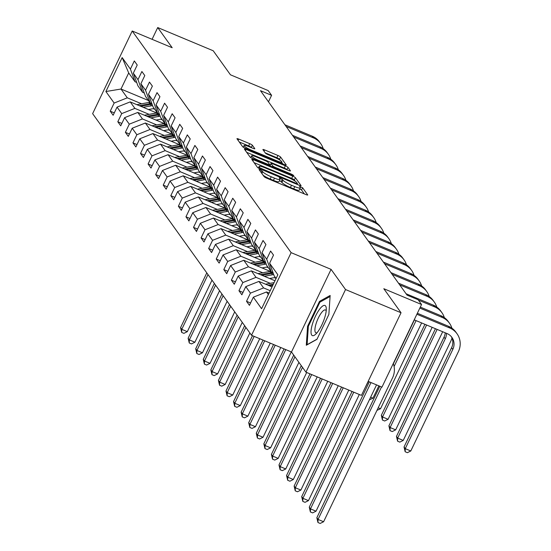 <?xml version="1.0" encoding="UTF-8"?>
<svg xmlns="http://www.w3.org/2000/svg" width="551" height="551" viewBox="0 0 551 551"><rect width="100%" height="100%" fill="white"/><g stroke="black" fill="none" stroke-linecap="round" stroke-linejoin="round"><path stroke-width="0.83" d="M260.217 169.715L259.025 169.543L264.087 176.602A2.466 0.413 25.6 0 0 266.746 178.18L305.97 194.586A2.466 0.413 25.6 0 0 307.713 194.992A2.466 0.413 25.6 0 0 307.672 194.834L302.609 187.774L299.53 186.39L300.212 187.416A7.893 1.316 25.6 0 1 300.357 187.905A7.893 1.316 25.6 0 1 294.764 186.624L291.5 185.253A7.893 1.316 25.6 0 1 283 180.211L280.487 178.193L279.261 177.911L279.949 178.937A7.893 1.316 25.6 0 1 280.087 179.426A7.893 1.316 25.6 0 1 274.501 178.145L271.23 176.775A7.893 1.316 25.6 0 1 262.731 171.733L260.217 169.715M252.372 145.257A2.466 0.413 25.6 0 0 249.713 143.68L238.707 139.079A2.466 0.413 25.6 0 0 236.964 138.673A2.466 0.413 25.6 0 0 237.006 138.831L242.626 146.669A2.466 0.413 25.6 0 0 245.285 148.247L284.509 164.653A2.466 0.413 25.6 0 0 286.251 165.052A2.466 0.413 25.6 0 0 286.21 164.901L280.59 157.063A2.466 0.413 25.6 0 0 277.931 155.485L264.638 149.92A2.466 0.413 25.6 0 0 262.896 149.521A2.466 0.413 25.6 0 0 262.937 149.679L265.341 153.033A2.466 0.413 25.6 0 0 268 154.611L274.591 157.366A6.598 1.102 25.6 0 1 281.816 161.994A6.598 1.102 25.6 0 1 277.139 160.92L251.318 150.12A6.598 1.102 25.6 0 1 244.093 145.492A6.598 1.102 25.6 0 1 248.77 146.566L253.074 148.364A2.466 0.413 25.6 0 0 254.817 148.763A2.466 0.413 25.6 0 0 254.776 148.612L252.372 145.257L251.297 147.489A2.466 0.413 25.6 0 0 248.646 145.912L239.279 141.993M345.539 289.537L331.075 269.363L291.486 351.999L305.95 372.173L345.539 289.537L401.038 312.748L383.813 288.717L421.549 304.503L418.154 299.765L407.058 295.122L260.485 90.681L271.588 95.323L268.192 90.584L230.449 74.798L213.216 50.768L157.717 27.55L152.083 39.314M331.075 269.363L291.121 252.647L132.219 31.008L172.181 47.723L157.717 27.55M253.522 159.742A2.466 0.413 25.6 0 0 251.779 159.342A2.466 0.413 25.6 0 0 251.821 159.494L257.441 167.339A2.466 0.413 25.6 0 0 260.1 168.909L299.324 185.315A2.466 0.413 25.6 0 0 301.073 185.721A2.466 0.413 25.6 0 0 301.025 185.563L295.405 177.725A2.466 0.413 25.6 0 0 292.746 176.148L253.522 159.742L252.916 161.016M250.037 157.001L244.417 149.163A2.466 0.413 25.6 0 1 244.369 149.011A2.466 0.413 25.6 0 1 246.118 149.411L285.342 165.817A2.466 0.413 25.6 0 1 287.994 167.394L290.405 170.748A2.466 0.413 25.6 0 1 290.446 170.9A2.466 0.413 25.6 0 1 288.696 170.5L272.793 163.847A2.466 0.413 25.6 0 0 271.044 163.447A2.466 0.413 25.6 0 0 271.092 163.599L272.683 165.823A2.466 0.413 25.6 0 0 275.342 167.401L291.899 174.33L293.793 175.542L292.567 175.259L252.689 158.578A2.466 0.413 25.6 0 1 250.037 157.001M401.038 312.748L361.449 395.391L305.95 372.173M291.121 252.647L251.525 335.284L92.63 113.651L132.219 31.008M114.284 112.893L110.234 111.199L113.148 115.262L117.053 107.108L121.716 113.602L117.811 121.757L120.717 125.821L124.629 117.666L129.285 124.168L125.38 132.316L128.293 136.379L132.199 128.225L136.855 134.726L132.949 142.881L135.863 146.938L139.768 138.79L144.431 145.285L140.519 153.44L143.432 157.503L147.337 149.349L152 155.85L148.095 163.998L151.002 168.062L154.914 159.907L159.57 166.409L155.664 174.564L158.578 178.62L162.483 170.473L167.139 176.967L163.234 185.122L166.147 189.186L170.052 181.031L174.715 187.533L170.803 195.681L173.717 199.744L177.622 191.59L182.285 198.091L178.379 206.239L181.293 210.303L185.198 202.155L189.854 208.65L185.949 216.805L188.862 220.861L192.767 212.714L197.423 219.208L193.518 227.363L196.431 231.427L200.337 223.272L205 229.774L201.087 237.922L204.001 241.985L207.906 233.831L212.569 240.332L208.664 248.487L211.577 252.544L215.482 244.396L220.138 250.891L216.233 259.046L219.146 263.109L223.052 254.955L227.708 261.456L223.802 269.604L226.716 273.668L230.621 265.513L235.284 272.015L231.372 280.17L234.285 284.226L238.19 276.079L242.853 282.573L238.948 290.728L241.861 294.792L245.767 286.637L250.423 293.132L246.517 301.287L249.431 305.35L253.336 297.196L261.587 308.705L277.849 274.756L269.604 263.247L273.51 255.092L270.596 251.036L266.691 259.184L271.292 271.836L266.629 265.334L262.028 252.689L265.933 244.534L263.027 240.47L259.115 248.625L263.715 261.27L259.06 254.776L254.459 242.123L258.364 233.975L255.45 229.912L251.545 238.066L256.146 250.712L251.49 244.217L246.889 231.565L250.795 223.417L247.881 219.353L243.976 227.501L248.577 240.153L243.914 233.652L239.32 221.006L243.225 212.851L240.312 208.795L236.407 216.942L241.007 229.595L236.345 223.093L231.744 210.448L235.649 202.293L232.742 198.229L228.83 206.384L233.431 219.029L228.775 212.534L224.174 199.882L228.08 191.734L225.166 187.671L221.261 195.825L225.862 208.471L221.206 201.969L216.605 189.324L220.51 181.169L217.597 177.112L213.692 185.26L218.292 197.912L213.63 191.411L209.036 178.765L212.941 170.61L210.027 166.547L206.122 174.701L210.723 187.347L206.06 180.852L201.459 168.2L205.365 160.052L202.458 155.988L198.546 164.143L203.147 176.788L198.491 170.293L193.89 157.641L197.795 149.486L194.882 145.43L190.977 153.577L195.577 166.23L190.921 159.728L186.321 147.083L190.226 138.928L187.312 134.864L183.407 143.019L188.008 155.671L183.345 149.169L178.744 136.524L182.656 128.369L179.743 124.306L175.838 132.46L180.439 145.106L175.776 138.611L171.175 125.959L175.08 117.811L172.174 113.747L168.262 121.902L172.862 134.547L168.207 128.046L163.606 115.4L167.511 107.245L164.597 103.189L160.692 111.336L165.293 123.989L160.637 117.487L156.036 104.842L159.942 96.687L157.028 92.623L153.123 100.778L157.724 113.423L153.061 106.928L148.46 94.276L152.372 86.128L149.459 82.065L145.554 90.219L150.154 102.865L145.492 96.37L140.891 83.718L144.796 75.563L141.889 71.506L137.977 79.654L142.578 92.306L137.922 85.804L133.321 73.159L137.227 65.004L134.313 60.941L130.408 69.095L135.009 81.741L128.7 72.946L120.993 89.028L127.302 97.823L141.573 103.795M110.234 111.199L114.147 103.044L105.895 91.535L122.157 57.586L130.408 69.095M133.321 73.159L137.977 79.654M140.891 83.718L145.554 90.219M148.46 94.276L153.123 100.778M156.036 104.842L160.692 111.336M163.606 115.4L168.262 121.902M171.175 125.959L175.838 132.46M178.744 136.524L183.407 143.019M186.321 147.083L190.977 153.577M193.89 157.641L198.546 164.143M201.459 168.2L206.122 174.701M209.036 178.765L213.692 185.26M216.605 189.324L221.261 195.825M224.174 199.882L228.83 206.384M231.744 210.448L236.407 216.942M239.32 221.006L243.976 227.501M246.889 231.565L251.545 238.066M254.459 242.123L259.115 248.625M262.028 252.689L266.691 259.184M149.142 114.353L134.878 108.389L130.215 101.887L156.704 112.969M160.892 119.271L162.345 119.877M144.272 93.016L142.578 92.306M130.215 101.887L117.053 107.108M134.878 108.389L121.716 113.602M156.711 124.912L142.447 118.947L137.784 112.445L164.274 123.527M168.461 129.829L169.922 130.435M151.842 103.574L150.154 102.865M137.784 112.445L124.629 117.666M142.447 118.947L129.285 124.168M164.288 135.477L150.017 129.506L145.361 123.011L171.843 134.086M176.031 140.388L177.491 141.001M159.411 114.133L157.724 113.423M145.361 123.011L132.199 128.225M150.017 129.506L136.855 134.726M171.857 146.036L157.586 140.071L152.93 133.569L179.419 144.651M183.6 150.946L185.06 151.559M166.987 124.691L165.293 123.989M152.93 133.569L139.768 138.79M157.586 140.071L144.431 145.285M179.426 156.594L165.162 150.63L160.499 144.128L186.989 155.21M191.176 161.512L192.63 162.118M174.557 135.257L172.862 134.547M160.499 144.128L147.337 149.349M165.162 150.63L152 155.85M186.996 167.16L172.732 161.188L168.069 154.693L194.558 165.768M198.746 172.07L200.206 172.683M182.126 145.815L180.439 145.106M168.069 154.693L154.914 159.907M172.732 161.188L159.57 166.409M194.572 177.718L180.301 171.747L175.645 165.252L202.127 176.327M206.315 182.629L207.775 183.242M189.696 156.374L188.008 155.671M175.645 165.252L162.483 170.473M180.301 171.747L167.139 176.967M202.141 188.277L187.87 182.312L183.214 175.81L209.704 186.892M213.884 193.194L215.345 193.8M197.272 166.939L195.577 166.23M183.214 175.81L170.052 181.031M187.87 182.312L174.715 187.533M209.711 198.842L195.447 192.871L190.784 186.369L217.273 197.451M221.461 203.753L222.914 204.359M204.841 177.498L203.147 176.788M190.784 186.369L177.622 191.59M195.447 192.871L182.285 198.091M217.28 209.401L203.016 203.429L198.353 196.934L224.842 208.009M229.03 214.311L230.49 214.924M212.41 188.056L210.723 187.347M198.353 196.934L185.198 202.155M203.016 203.429L189.854 208.65M224.856 219.959L210.585 213.995L205.929 207.493L232.412 218.575M236.599 224.87L238.06 225.483M219.987 198.622L218.292 197.912M205.929 207.493L192.767 212.714M210.585 213.995L197.423 219.208M232.426 230.518L218.155 224.553L213.499 218.051L239.988 229.133M244.169 235.435L245.629 236.042M227.556 209.18L225.862 208.471M213.499 218.051L200.337 223.272M218.155 224.553L205 229.774M239.995 241.083L225.731 235.112L221.068 228.617L247.557 239.692M251.745 245.994L253.198 246.607M235.125 219.739L233.431 219.029M221.068 228.617L207.906 233.831M225.731 235.112L212.569 240.332M247.564 251.642L233.3 245.67L228.637 239.175L255.127 250.257M259.314 256.552L260.775 257.165M242.695 230.297L241.007 229.595M228.637 239.175L215.482 244.396M233.3 245.67L220.138 250.891M255.141 262.2L240.87 256.236L236.214 249.734L262.696 260.816M266.884 267.118L268.344 267.724M250.271 240.863L248.577 240.153M236.214 249.734L223.052 254.955M240.87 256.236L227.708 261.456M262.71 272.766L248.439 266.794L243.783 260.292L270.272 271.374M274.453 277.676L275.913 278.289M257.84 251.421L256.146 250.712M243.783 260.292L230.621 265.513M248.439 266.794L235.284 272.015M270.279 283.324L256.015 277.353L251.352 270.858L274.983 280.741M265.41 261.98L263.715 261.27M251.352 270.858L238.19 276.079M256.015 277.353L242.853 282.573M270.217 290.687L263.585 287.918L258.922 281.416L272.036 286.899M272.979 272.545L271.292 271.836M258.922 281.416L245.767 286.637M263.585 287.918L250.423 293.132M268.358 294.571L266.498 291.975L269.081 293.056M276.065 278.489L274.198 275.899L269.604 263.247M266.498 291.975L253.336 297.196M368.164 381.375L381.96 387.146L421.549 304.503M291.486 351.999L251.525 335.284M268.475 101.818L271.588 95.323M153.316 108.705L154.776 109.318M148.467 100.516L120.993 89.028L105.895 91.535M136.703 82.45L135.009 81.741M122.157 57.586L128.7 72.946M127.302 97.823L114.147 103.044M250.567 302.981L246.517 301.287M242.991 292.423L238.948 290.728M235.422 281.857L231.372 280.17M227.852 271.299L223.802 269.604M220.283 260.74L216.233 259.046M212.707 250.175L208.664 248.487M205.137 239.616L201.087 237.922M197.568 229.058L193.518 227.363M189.999 218.499L185.949 216.805M182.422 207.934L178.379 206.239M174.853 197.375L170.803 195.681M167.284 186.817L163.234 185.122M159.714 176.251L155.664 174.564M152.138 165.693L148.095 163.998M144.569 155.134L140.519 153.44M136.999 144.569L132.949 142.881M129.43 134.01L125.38 132.316M121.854 123.452L117.811 121.757M330.145 295.474L319.497 301.383L307.575 326.275L306.294 345.25L316.942 339.34L328.864 314.449L330.145 295.474M308.326 326.585L307.575 326.275M320.524 301.81L319.497 301.383M263.123 175.259A7.893 1.316 25.6 0 0 270.162 179.013L271.23 176.775M280.087 179.426L279.02 181.658A7.893 1.316 25.6 0 1 273.427 180.377L270.162 179.013M300.357 187.905L299.283 190.136A7.893 1.316 25.6 0 1 293.697 188.855L290.425 187.492A7.893 1.316 25.6 0 1 281.926 182.443L279.577 180.501M304.331 193.904L301.542 190.005L299.84 188.972M295.302 181.307L294.337 179.957A2.466 0.413 25.6 0 0 291.679 178.379L254.094 162.662M297.685 184.633L297.285 184.075M259.969 167.883L296.259 183.387L297.485 183.669L296.762 182.595A7.893 1.316 25.6 0 0 288.263 177.553L264.728 167.711A7.893 1.316 25.6 0 0 259.135 166.423A7.893 1.316 25.6 0 0 259.28 166.919L259.969 167.883L259.583 168.682M246.683 152.324L284.268 168.048L285.342 165.817M287.064 169.818L286.926 169.625A2.466 0.413 25.6 0 0 284.268 168.048M270.121 165.617A2.466 0.413 25.6 0 0 269.976 165.679A2.466 0.413 25.6 0 0 270.011 165.823L271.092 163.599M256.284 156.939A6.598 1.102 25.6 0 0 251.614 155.871A6.598 1.102 25.6 0 0 258.832 160.499L267.931 164.301A2.466 0.413 25.6 0 0 269.68 164.701A2.466 0.413 25.6 0 0 269.632 164.549L268.041 162.325A2.466 0.413 25.6 0 0 265.382 160.747L256.284 156.939M280.301 160.382L279.515 159.294A2.466 0.413 25.6 0 0 276.864 157.717L265.21 152.841M282.87 163.971L281.671 162.29M379.832 386.258L316.839 517.733L318.051 519.428L323.602 521.749L392.567 377.8A18.837 17.77 144.4 0 0 393.242 363.584M381.519 386.96L318.051 519.428L317.961 522.52L316.839 517.733M323.602 521.749L320.179 523.45L317.961 522.52M451.283 336.606A12.556 11.846 -35.6 0 1 451.606 347.688L404.041 446.971L405.254 448.659L410.805 450.98L458.37 351.703A18.837 17.77 144.4 0 0 457.034 333.761A18.837 17.77 144.4 0 0 449.747 327.99L416.887 314.242M457.034 333.761L455.822 332.067A18.837 17.77 144.4 0 0 448.535 326.295L417.362 313.257M414.214 319.828L447.075 333.569A12.556 11.846 -35.6 0 1 451.93 337.419A12.556 11.846 -35.6 0 1 452.826 349.382L405.254 448.659L405.164 451.751L404.041 446.971M410.805 450.98L407.389 452.681L405.164 451.751M319.408 309.476A16.323 4.677 -67.3 0 0 311.287 328.975A16.323 4.677 -67.3 0 0 315.516 334.361A16.323 4.677 -67.3 0 0 317.92 331.612A16.323 4.677 -67.3 0 0 326.288 308.601A16.323 4.677 -67.3 0 0 319.408 309.476M326.206 310.881A12.363 3.54 -67.3 0 0 325.462 309.986A12.363 3.54 -67.3 0 0 321.254 313.009A12.363 3.54 -67.3 0 0 315.709 324.973A12.363 3.54 -67.3 0 0 315.916 332.797A12.363 3.54 -67.3 0 0 317.08 332.701M317.032 339.154L307.114 344.657L308.353 326.275L319.904 302.162L330.077 296.514M265.561 284.192A6.653 6.281 -35.6 0 1 265.727 284.158L274.081 282.629M269.501 285.838L272.835 285.232M273.317 284.22L267.972 285.204M369.315 381.857L309.269 507.175L310.482 508.869L316.033 511.19L376.547 384.88M370.995 382.559L310.482 508.869L310.392 511.962L309.269 507.175M316.033 511.19L312.61 512.891L310.392 511.962M269.611 278.496L272.938 277.883A15.951 15.049 -35.6 0 1 275.438 277.621M264.349 276.292L272.518 274.791A19.216 18.128 -35.6 0 1 273.73 274.605M257.992 273.633A6.653 6.281 -35.6 0 1 258.157 273.599L270.093 271.409A19.216 18.128 -35.6 0 1 270.892 271.278M261.932 275.28L271.602 273.503A19.216 18.128 -35.6 0 1 273.248 273.275M272.766 272.456A19.216 18.128 144.4 0 0 271.016 272.69L260.403 274.639M352.075 391.465L301.693 496.616L302.912 498.311L308.457 500.632L359.307 394.495M353.763 392.174L302.912 498.311L302.816 501.403L301.693 496.616M308.457 500.632L305.04 502.326L302.816 501.403M451.903 328.169A18.837 17.77 144.4 0 0 449.464 323.203A18.837 17.77 144.4 0 0 442.178 317.424L419.841 308.085M449.464 323.203L448.252 321.508A18.837 17.77 144.4 0 0 440.965 315.737L420.31 307.093M446.475 333.321A12.556 11.846 -35.6 0 1 445.249 338.824L397.684 438.1L403.236 440.421L450.801 341.145A18.837 17.77 144.4 0 0 451.978 338.004M445.222 332.797A12.556 11.846 -35.6 0 1 444.037 337.129L396.472 436.406L397.684 438.1L397.595 441.193L396.472 436.406M403.236 440.421L399.812 442.122L397.595 441.193M444.333 317.603A18.837 17.77 144.4 0 0 441.888 312.644A18.837 17.77 144.4 0 0 434.608 306.866L418.381 300.081M441.888 312.644L440.676 310.95A18.837 17.77 144.4 0 0 433.396 305.171L406.066 293.745M435.442 328.706L388.903 425.847L390.115 427.542L395.666 429.863L442.68 331.736M437.129 329.408L390.115 427.542L390.025 430.634L388.903 425.847M395.666 429.863L392.243 431.564L390.025 430.634M262.042 267.931L265.368 267.318A15.951 15.049 -35.6 0 1 267.869 267.063M256.78 265.734L264.948 264.232A19.216 18.128 -35.6 0 1 266.161 264.046M250.416 263.068A6.653 6.281 -35.6 0 1 250.581 263.041L262.524 260.843A19.216 18.128 -35.6 0 1 263.316 260.719M254.362 264.721L264.025 262.944A19.216 18.128 -35.6 0 1 265.678 262.717M265.196 261.89A19.216 18.128 144.4 0 0 263.447 262.131L252.833 264.081M341.551 387.064L294.124 486.058L295.336 487.745L300.887 490.066L348.79 390.094M343.239 387.773L295.336 487.745L295.246 490.838L294.124 486.058M300.887 490.066L297.464 491.767L295.246 490.838M254.466 257.372L257.799 256.759A15.951 15.049 -35.6 0 1 260.292 256.497M249.21 255.168L257.379 253.674A19.216 18.128 -35.6 0 1 258.591 253.488M242.846 252.51A6.653 6.281 -35.6 0 1 243.012 252.475L254.955 250.285A19.216 18.128 -35.6 0 1 255.747 250.154M246.786 254.163L256.456 252.386A19.216 18.128 -35.6 0 1 258.102 252.151M257.627 251.332A19.216 18.128 144.4 0 0 255.878 251.573L245.264 253.522M331.027 382.663L286.554 475.492L287.767 477.187L293.318 479.508L338.266 385.693M332.714 383.372L287.767 477.187L287.677 480.279L286.554 475.492M293.318 479.508L289.895 481.209L287.677 480.279M246.896 246.814L250.23 246.201A15.951 15.049 -35.6 0 1 252.723 245.939M241.634 244.61L249.81 243.108A19.216 18.128 -35.6 0 1 251.022 242.929M235.277 241.951A6.653 6.281 -35.6 0 1 235.442 241.917L247.378 239.726A19.216 18.128 -35.6 0 1 248.177 239.595M239.217 243.597L248.887 241.82A19.216 18.128 -35.6 0 1 250.533 241.593M250.051 240.773A19.216 18.128 144.4 0 0 248.301 241.014L237.688 242.963M320.51 378.262L278.985 464.934L280.197 466.628L285.749 468.949L327.742 381.292M322.19 378.971L280.197 466.628L280.108 469.721L278.985 464.934M285.749 468.949L282.326 470.65L280.108 469.721M436.757 307.045A18.837 17.77 144.4 0 0 434.319 302.079A18.837 17.77 144.4 0 0 427.039 296.307L399.709 284.874M434.319 302.079L433.107 300.391A18.837 17.77 144.4 0 0 425.82 294.613L398.497 283.18M424.924 324.305L381.326 415.289L382.546 416.976L388.09 419.304L432.156 327.328M426.605 325.007L382.546 416.976L382.456 420.069L381.326 415.289M388.09 419.304L384.674 420.998L382.456 420.069M429.188 296.486A18.837 17.77 144.4 0 0 426.75 291.52A18.837 17.77 144.4 0 0 419.463 285.742L392.14 274.315M426.75 291.52L425.537 289.826A18.837 17.77 144.4 0 0 418.25 284.054L390.928 272.621M414.4 319.904L393.345 363.846M416.088 320.606L394.089 366.518M378.213 407.774L380.521 408.739L376.96 410.378M380.521 408.739L421.632 322.927M421.618 285.921A18.837 17.77 144.4 0 0 419.18 280.962A18.837 17.77 144.4 0 0 411.893 275.183L384.564 263.757M419.18 280.962L417.968 279.267A18.837 17.77 144.4 0 0 410.681 273.489L383.351 262.062M370.637 397.216L372.951 398.18L369.39 399.819M372.951 398.18L378.861 385.845M414.049 275.362A18.837 17.77 144.4 0 0 411.604 270.396A18.837 17.77 144.4 0 0 404.324 264.625L376.994 253.191M411.604 270.396L410.392 268.709A18.837 17.77 144.4 0 0 403.112 262.93L375.782 251.504M365.203 387.546L368.337 381.444M406.473 264.804A18.837 17.77 144.4 0 0 404.035 259.838A18.837 17.77 144.4 0 0 396.754 254.066L369.425 242.633M404.035 259.838L402.822 258.144A18.837 17.77 144.4 0 0 395.535 252.372L368.213 240.939M398.903 254.238A18.837 17.77 144.4 0 0 396.465 249.279A18.837 17.77 144.4 0 0 389.178 243.501L361.855 232.074M396.465 249.279L395.253 247.585A18.837 17.77 144.4 0 0 387.966 241.813L360.643 230.38M391.334 243.68A18.837 17.77 144.4 0 0 388.896 238.714A18.837 17.77 144.4 0 0 381.609 232.942L354.279 221.509M388.896 238.714L387.677 237.026A18.837 17.77 144.4 0 0 380.397 231.248L353.067 219.821M383.765 233.121A18.837 17.77 144.4 0 0 381.32 228.155A18.837 17.77 144.4 0 0 374.039 222.384L346.71 210.95M381.32 228.155L380.107 226.461A18.837 17.77 144.4 0 0 372.827 220.689L345.498 209.256M376.188 222.563A18.837 17.77 144.4 0 0 373.75 217.597A18.837 17.77 144.4 0 0 366.463 211.818L339.14 200.392M373.75 217.597L372.538 215.902A18.837 17.77 144.4 0 0 365.251 210.131L337.928 198.697M368.619 211.997A18.837 17.77 144.4 0 0 366.181 207.038A18.837 17.77 144.4 0 0 358.894 201.26L331.571 189.826M366.181 207.038L364.969 205.344A18.837 17.77 144.4 0 0 357.682 199.565L330.359 188.139M361.05 201.439A18.837 17.77 144.4 0 0 358.611 196.473A18.837 17.77 144.4 0 0 351.324 190.701L323.995 179.268M358.611 196.473L357.392 194.785A18.837 17.77 144.4 0 0 350.112 189.007L322.783 177.574M353.48 190.88A18.837 17.77 144.4 0 0 351.035 185.914A18.837 17.77 144.4 0 0 343.755 180.143L316.426 168.709M351.035 185.914L349.823 184.22A18.837 17.77 144.4 0 0 342.543 178.448L315.213 167.015M345.904 180.315A18.837 17.77 144.4 0 0 343.466 175.356A18.837 17.77 144.4 0 0 336.179 169.577L308.856 158.151M343.466 175.356L342.254 173.661A18.837 17.77 144.4 0 0 334.967 167.89L307.644 156.456M338.335 169.756A18.837 17.77 144.4 0 0 335.896 164.79A18.837 17.77 144.4 0 0 328.61 159.019L301.287 147.585M335.896 164.79L334.684 163.103A18.837 17.77 144.4 0 0 327.397 157.324L300.068 145.898M239.327 236.248L242.654 235.642A15.951 15.049 -35.6 0 1 245.154 235.38M234.065 234.051L242.233 232.55A19.216 18.128 -35.6 0 1 243.446 232.364M227.708 231.392A6.653 6.281 -35.6 0 1 227.873 231.358L239.809 229.168A19.216 18.128 -35.6 0 1 240.608 229.037M231.647 233.039L241.317 231.262A19.216 18.128 -35.6 0 1 242.963 231.034M242.481 230.208A19.216 18.128 144.4 0 0 240.732 230.449L230.118 232.398M309.986 373.86L271.409 454.375L272.621 456.063L278.172 458.384L317.224 376.891M311.673 374.57L272.621 456.063L272.531 459.155L271.409 454.375M278.172 458.384L274.756 460.085L272.531 459.155M231.757 225.69L235.084 225.077A15.951 15.049 -35.6 0 1 237.584 224.815M226.495 223.492L234.664 221.991A19.216 18.128 -35.6 0 1 235.876 221.805M220.131 220.827A6.653 6.281 -35.6 0 1 220.297 220.799L232.24 218.602A19.216 18.128 -35.6 0 1 233.032 218.471M224.078 222.48L233.741 220.703A19.216 18.128 -35.6 0 1 235.394 220.469M234.912 219.649A19.216 18.128 144.4 0 0 233.163 219.89L222.549 221.839M301.28 365.664L263.839 443.81L265.052 445.504L270.603 447.825L306.7 372.49M302.492 367.359L265.052 445.504L264.962 448.597L263.839 443.81M270.603 447.825L267.18 449.526L264.962 448.597M224.181 215.131L227.515 214.518A15.951 15.049 -35.6 0 1 230.008 214.256M218.919 212.927L227.095 211.426A19.216 18.128 -35.6 0 1 228.307 211.247M212.562 210.268A6.653 6.281 -35.6 0 1 212.727 210.234L224.67 208.044A19.216 18.128 -35.6 0 1 225.462 207.913M216.502 211.915L226.172 210.145A19.216 18.128 -35.6 0 1 227.818 209.91M227.343 209.091A19.216 18.128 144.4 0 0 225.593 209.332L214.98 211.281M293.711 355.106L256.27 433.251L257.482 434.946L263.034 437.267L298.917 362.365M294.923 356.8L257.482 434.946L257.393 438.038L256.27 433.251M263.034 437.267L259.611 438.968L257.393 438.038M216.612 204.573L219.945 203.96A15.951 15.049 -35.6 0 1 222.439 203.698M211.35 202.369L219.525 200.867A19.216 18.128 -35.6 0 1 220.737 200.681M204.993 199.71A6.653 6.281 -35.6 0 1 205.158 199.676L217.094 197.485A19.216 18.128 -35.6 0 1 217.893 197.354M208.932 201.356L218.602 199.579A19.216 18.128 -35.6 0 1 220.248 199.352M219.766 198.525A19.216 18.128 144.4 0 0 218.017 198.766L207.403 200.716M284.054 348.893L248.701 422.693L249.913 424.387L255.464 426.708L291.293 351.917M285.742 349.596L249.913 424.387L249.823 427.48L248.701 422.693M255.464 426.708L252.041 428.402L249.823 427.48M209.043 194.007L212.369 193.394A15.951 15.049 -35.6 0 1 214.869 193.132M203.78 191.81L211.949 190.309A19.216 18.128 -35.6 0 1 213.161 190.123M197.423 189.145A6.653 6.281 -35.6 0 1 197.589 189.117L209.525 186.92A19.216 18.128 -35.6 0 1 210.324 186.796M201.363 190.798L211.033 189.021A19.216 18.128 -35.6 0 1 212.679 188.786M212.197 187.967A19.216 18.128 144.4 0 0 210.448 188.208L199.834 190.157M273.537 344.492L241.124 412.134L242.337 413.822L247.888 416.143L280.769 347.516M275.218 345.195L242.337 413.822L242.247 416.914L241.124 412.134M247.888 416.143L244.472 417.844L242.247 416.914M201.473 183.449L204.8 182.836A15.951 15.049 -35.6 0 1 207.3 182.574M196.211 181.245L204.38 179.743A19.216 18.128 -35.6 0 1 205.592 179.564M189.847 178.586A6.653 6.281 -35.6 0 1 190.012 178.552L201.955 176.361A19.216 18.128 -35.6 0 1 202.747 176.23M193.794 180.239L203.457 178.462A19.216 18.128 -35.6 0 1 205.11 178.228M204.628 177.408A19.216 18.128 144.4 0 0 202.878 177.649L192.265 179.598M263.013 340.091L233.555 401.569L234.767 403.263L240.319 405.584L270.245 343.115M264.7 340.793L234.767 403.263L234.678 406.356L233.555 401.569M240.319 405.584L236.896 407.285L234.678 406.356M193.897 172.89L197.23 172.277A15.951 15.049 -35.6 0 1 199.724 172.015M188.635 170.686L196.81 169.185A19.216 18.128 -35.6 0 1 198.023 169.005M182.278 168.027A6.653 6.281 -35.6 0 1 182.443 167.993L194.386 165.803A19.216 18.128 -35.6 0 1 195.178 165.672M186.217 169.674L195.887 167.897A19.216 18.128 -35.6 0 1 197.534 167.669M197.058 166.85A19.216 18.128 144.4 0 0 195.309 167.084L184.695 169.033M252.489 335.69L225.986 391.01L227.198 392.705L232.749 395.026L259.728 338.713M254.176 336.392L227.198 392.705L227.108 395.797L225.986 391.01M232.749 395.026L229.326 396.72L227.108 395.797M186.328 162.325L189.661 161.719A15.951 15.049 -35.6 0 1 192.154 161.457M181.065 160.127L189.241 158.626A19.216 18.128 -35.6 0 1 190.453 158.44M174.708 157.469A6.653 6.281 -35.6 0 1 174.874 157.434L186.81 155.237A19.216 18.128 -35.6 0 1 187.609 155.113M178.648 159.115L188.318 157.338A19.216 18.128 -35.6 0 1 189.964 157.111M189.482 156.284A19.216 18.128 144.4 0 0 187.733 156.525L177.119 158.474M244.651 325.696L218.416 380.452L219.629 382.139L225.18 384.46L249.858 332.956M245.863 327.384L219.629 382.139L219.539 385.232L218.416 380.452M225.18 384.46L221.757 386.161L219.539 385.232M178.758 151.766L182.085 151.153A15.951 15.049 -35.6 0 1 184.585 150.891M173.496 149.562L181.665 148.067A19.216 18.128 -35.6 0 1 182.877 147.882M167.139 146.903A6.653 6.281 -35.6 0 1 167.304 146.876L179.24 144.679A19.216 18.128 -35.6 0 1 180.039 144.548M171.079 148.556L180.749 146.78A19.216 18.128 -35.6 0 1 182.395 146.545M181.913 145.726A19.216 18.128 144.4 0 0 180.163 145.967L169.55 147.916M237.075 315.131L210.84 369.886L212.052 371.581L217.604 373.902L242.282 322.397M238.287 316.825L212.052 371.581L211.963 374.673L210.84 369.886M217.604 373.902L214.187 375.603L211.963 374.673M171.189 141.208L174.515 140.595A15.951 15.049 -35.6 0 1 177.016 140.333M165.927 139.004L174.095 137.502A19.216 18.128 -35.6 0 1 175.308 137.323M159.563 136.345A6.653 6.281 -35.6 0 1 159.728 136.311L171.671 134.12A19.216 18.128 -35.6 0 1 172.463 133.989M163.509 137.991L173.172 136.221A19.216 18.128 -35.6 0 1 174.825 135.987M174.343 135.167A19.216 18.128 144.4 0 0 172.594 135.408L161.98 137.357M229.505 304.572L203.271 359.328L204.483 361.022L210.034 363.343L234.712 311.838M230.717 306.266L204.483 361.022L204.393 364.115L203.271 359.328M210.034 363.343L206.611 365.044L204.393 364.115M163.613 130.642L166.946 130.036A15.951 15.049 -35.6 0 1 169.439 129.774M158.351 128.445L166.526 126.944A19.216 18.128 -35.6 0 1 167.738 126.758M151.993 125.786A6.653 6.281 -35.6 0 1 152.159 125.752L164.102 123.562A19.216 18.128 -35.6 0 1 164.894 123.431M155.933 127.433L165.603 125.656A19.216 18.128 -35.6 0 1 167.249 125.428M166.774 124.602A19.216 18.128 144.4 0 0 165.024 124.843L154.411 126.792M221.936 294.014L195.701 348.769L196.914 350.457L202.465 352.785L227.143 301.273M223.148 295.708L196.914 350.457L196.824 353.549L195.701 348.769M202.465 352.785L199.042 354.479L196.824 353.549M156.043 120.084L159.377 119.471A15.951 15.049 -35.6 0 1 161.87 119.209M150.781 117.886L158.957 116.385A19.216 18.128 -35.6 0 1 160.169 116.199M144.424 115.221A6.653 6.281 -35.6 0 1 144.589 115.193L156.525 112.996A19.216 18.128 -35.6 0 1 157.324 112.865M148.364 116.874L158.034 115.097A19.216 18.128 -35.6 0 1 159.68 114.863M159.198 114.043A19.216 18.128 144.4 0 0 157.448 114.284L146.835 116.233M214.367 283.455L188.132 338.204L189.344 339.898L194.896 342.219L219.567 290.714M215.579 285.142L189.344 339.898L189.255 342.991L188.132 338.204M194.896 342.219L191.472 343.92L189.255 342.991M330.765 159.198A18.837 17.77 144.4 0 0 328.327 154.232A18.837 17.77 144.4 0 0 321.04 148.46L293.711 137.027M328.327 154.232L327.108 152.537A18.837 17.77 144.4 0 0 319.828 146.766L292.498 135.332M148.474 109.525L151.8 108.912A15.951 15.049 -35.6 0 1 154.301 108.65M143.212 107.321L151.38 105.82A19.216 18.128 -35.6 0 1 152.593 105.64M136.855 104.662A6.653 6.281 -35.6 0 1 137.02 104.628L148.956 102.438A19.216 18.128 -35.6 0 1 149.755 102.307M140.794 106.309L150.464 104.538A19.216 18.128 -35.6 0 1 152.11 104.304M151.628 103.485A19.216 18.128 144.4 0 0 149.879 103.726L139.265 105.675M206.79 272.89L180.556 327.645L181.768 329.34L187.319 331.661L211.997 280.156M208.002 274.584L181.768 329.34L181.678 332.432L180.556 327.645M187.319 331.661L183.903 333.362L181.678 332.432M323.196 148.639A18.837 17.77 144.4 0 0 320.751 143.673A18.837 17.77 144.4 0 0 313.471 137.895L286.141 126.468M320.751 143.673L319.539 141.979A18.837 17.77 144.4 0 0 312.259 136.207L284.929 124.774M261.877 173.524L262.731 171.733M273.427 180.377L274.501 178.145M281.272 181.534L282.346 179.295M281.926 182.443L283 180.211M290.425 187.492L291.5 185.253M293.697 188.855L294.764 186.624M301.542 190.005L302.609 187.774M261.222 172.608L262.076 170.824M291.679 178.379L292.746 176.148M294.337 179.957L295.405 177.725M261.567 169.529L261.828 168.985M295.997 183.931L296.259 183.387M258.66 168.213L259.28 166.919M245.505 150.685L246.118 149.411M286.926 169.625L287.994 167.394M272.242 166.753L272.683 165.823M275.08 167.945L275.342 167.401M291.644 174.874L291.899 174.33M258.577 161.037L258.832 160.499M267.669 164.845L267.931 164.301M251.056 150.664L251.318 150.12M276.877 161.464L277.139 160.92M264.032 151.201L264.638 149.92M276.864 157.717L277.931 155.485M279.515 159.294L280.59 157.063M238.101 140.353L238.707 139.079M248.646 145.912L249.713 143.68M449.747 327.99L448.535 326.295M452.826 349.382L451.606 347.688M271.602 273.503L272.518 274.791M270.093 271.409L271.016 272.69M442.178 317.424L440.965 315.737M445.249 338.824L444.037 337.129M434.608 306.866L433.396 305.171M264.025 262.944L264.948 264.232M262.524 260.843L263.447 262.131M256.456 252.386L257.379 253.674M254.955 250.285L255.878 251.573M248.887 241.82L249.81 243.108M247.378 239.726L248.301 241.014M427.039 296.307L425.82 294.613M419.463 285.742L418.25 284.054M411.893 275.183L410.681 273.489M404.324 264.625L403.112 262.93M396.754 254.066L395.535 252.372M389.178 243.501L387.966 241.813M381.609 232.942L380.397 231.248M374.039 222.384L372.827 220.689M366.463 211.818L365.251 210.131M358.894 201.26L357.682 199.565M351.324 190.701L350.112 189.007M343.755 180.143L342.543 178.448M336.179 169.577L334.967 167.89M328.61 159.019L327.397 157.324M241.317 231.262L242.233 232.55M239.809 229.168L240.732 230.449M233.741 220.703L234.664 221.991M232.24 218.602L233.163 219.89M226.172 210.145L227.095 211.426M224.67 208.044L225.593 209.332M218.602 199.579L219.525 200.867M217.094 197.485L218.017 198.766M211.033 189.021L211.949 190.309M209.525 186.92L210.448 188.208M203.457 178.462L204.38 179.743M201.955 176.361L202.878 177.649M195.887 167.897L196.81 169.185M194.386 165.803L195.309 167.084M188.318 157.338L189.241 158.626M186.81 155.237L187.733 156.525M180.749 146.78L181.665 148.067M179.24 144.679L180.163 145.967M173.172 136.221L174.095 137.502M171.671 134.12L172.594 135.408M165.603 125.656L166.526 126.944M164.102 123.562L165.024 124.843M158.034 115.097L158.957 116.385M156.525 112.996L157.448 114.284M321.04 148.46L319.828 146.766M150.464 104.538L151.38 105.82M148.956 102.438L149.879 103.726M313.471 137.895L312.259 136.207M297.127 184.399L297.485 183.669M258.364 168.041L259.135 166.423M269.976 165.679L271.044 163.447M250.781 157.6L251.614 155.871M269.287 165.52L269.68 164.701M243.273 147.2L244.093 145.492M281.203 163.268L281.816 161.994"/></g></svg>
